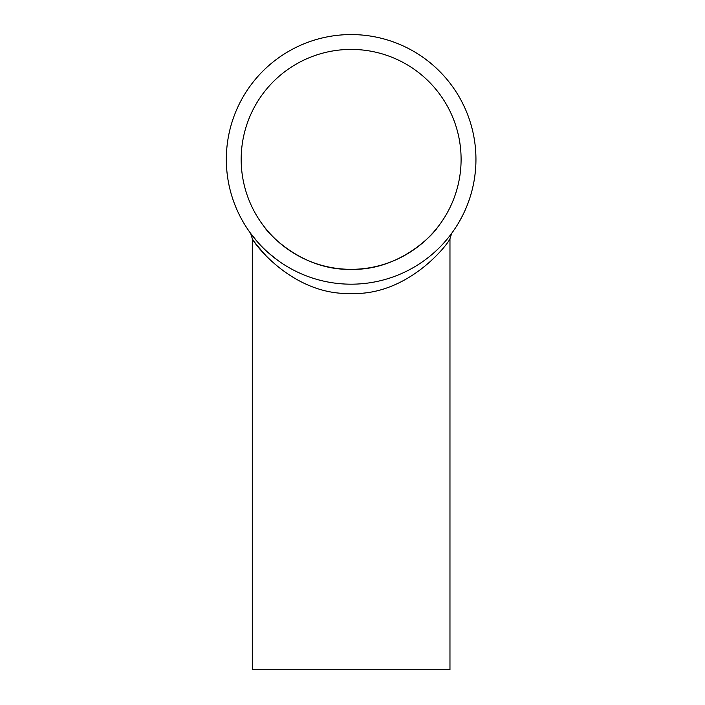 <?xml version="1.0" encoding="UTF-8"?>
<svg xmlns="http://www.w3.org/2000/svg" width="705" height="705" viewBox="0 0 705 705"><rect width="100%" height="100%" fill="white"/><g stroke="black" fill="none" stroke-linecap="round" stroke-linejoin="round"><path stroke-width="1.06" d="M461.096 159.374A109.962 109.962 0 0 1 296.153 254.602A109.962 109.962 0 0 1 296.153 64.146A109.962 109.962 0 0 1 461.096 159.374M265.133 227.9C265.424 229.724 299.687 270.755 351.284 269.336C402.934 270.57 436.827 229.645 437.135 227.9C436.8 229.768 402.599 270.738 350.993 269.336C299.378 270.553 265.556 229.786 265.133 227.9M475.937 158.087L475.946 159.374A124.811 124.811 0 0 1 288.733 267.468A124.811 124.811 0 0 1 288.733 51.289A124.811 124.811 0 0 1 475.946 159.374L475.946 159.471M475.946 158.378L475.91 162.247M475.928 161.63L475.919 162.132M475.884 163.437L475.76 166.116M468.102 202.925L467.909 203.445M467.741 203.895L466.851 206.16M471.504 192.386L470.288 196.536M471.354 192.906L471.134 193.69M470.517 195.787L470.367 196.263M469.979 197.506L469.133 200.053M472.914 186.737L471.839 191.143M473.628 183.318L473.231 185.256M475.205 172.945L475.038 174.391M475.496 169.993L474.862 175.792M475.663 167.719L475.567 169.085L475.663 167.719M475.355 171.474L475.302 172.038M475.214 172.831L475.152 173.43M475.073 174.126L474.906 175.448M475.743 152.271L475.919 156.81M475.496 148.79L475.646 150.755M471.53 126.486L471.689 127.059M471.416 126.036L472.773 131.412M467.635 114.589L467.847 115.144M467.891 115.268L469.363 119.365M462.418 102.868L463.018 104.058M463.114 104.252L463.502 105.054M461.423 100.947L464.595 107.371M459.14 96.814L460.162 98.621M462.647 215.439L458.735 222.63M250.513 233.214L257.713 242.141M268.79 253.165L278.184 260.647M250.654 233.417L252.311 238.704L252.311 669.75L449.966 669.75L449.966 238.704C448.732 243.287 408.503 296.012 350.632 293.465C292.998 295.342 253.809 243.384 252.311 238.704C252.804 240.246 257.748 246.362 267.16 257.052M460.012 98.356L460.541 99.308M467.468 114.157L467.909 115.303M475.619 150.385L475.875 155.197M473.311 184.895L472.235 189.592M449.966 238.704L451.729 233.258M251.641 234.73L250.627 233.373"/></g></svg>
